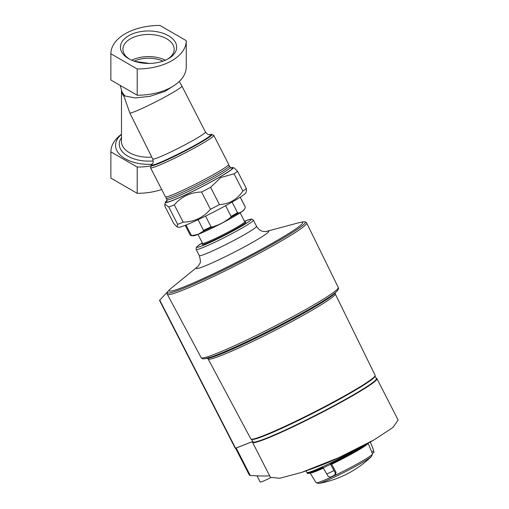<?xml version="1.0" encoding="UTF-8"?>
<svg xmlns="http://www.w3.org/2000/svg" width="509" height="509" viewBox="0 0 509 509"><rect width="100%" height="100%" fill="white"/><g stroke="black" fill="none" stroke-linecap="round" stroke-linejoin="round"><path stroke-width="0.76" d="M134.688 61.341L149.474 63.44M134.147 61.156A22.841 13.189 180 0 1 162.975 61.156M230.704 167.932A38.073 2.71 152.9 0 1 233.033 167.576L234.178 167.945L237.531 171.259A42.304 3.009 152.9 0 1 234.045 173.785L220.785 177.546L210.599 187.318A42.304 3.009 152.9 0 1 201.589 192.008C190.563 192.3 181.471 196.589 174.313 204.866A42.304 3.009 152.9 0 1 168.784 207.029L164.827 204.033L164.954 206.355L173.798 223.629L177.145 226.95L177.628 224.31L168.784 207.029M233.033 167.576A38.073 2.71 152.9 0 1 219.939 176.973A38.073 2.71 152.9 0 1 183.781 195.66A38.073 2.71 152.9 0 1 165.425 202.181A38.073 2.71 152.9 0 1 167.079 200.508M174.313 204.866L183.157 222.147A42.304 3.009 152.9 0 1 177.628 224.31M201.589 192.008L210.433 209.288A42.304 3.009 152.9 0 0 219.443 204.599C229.209 204.077 237.029 199.566 242.888 191.06L234.045 173.785M210.599 187.318L219.443 204.599M237.531 171.259L246.375 188.534A42.304 3.009 152.9 0 1 242.888 191.06M246.375 188.534L246.502 190.856L245.898 192.707A38.073 2.71 152.9 0 1 232.632 201.768A38.073 2.71 152.9 0 1 198.656 219.424A38.073 2.71 152.9 0 1 178.296 227.313L177.145 226.95M183.157 222.147C194.253 221.822 203.346 217.534 210.433 209.288M152.096 164.242A32.996 19.049 180 0 1 120.175 155.01A32.996 19.049 180 0 1 121.486 134.414M175.376 84.691L165.151 91.34L150.149 96.277L135.369 97.963L125.176 96.042A27.384 15.811 180 0 1 121.619 90.659L120.232 85.429M179.314 81.427L181.917 86.072A29.611 2.106 152.9 0 1 159.139 100.088A29.611 2.106 152.9 0 1 129.91 113.163L124.011 96.449C124.056 95.507 124.444 95.374 125.176 96.042M129.91 113.163L152.725 159.012A29.611 2.106 152.9 0 0 180.04 147.394A29.611 2.106 152.9 0 0 205.439 132.022L181.917 86.072M110.873 79.983A49.023 28.3 0 0 0 110.873 80.002L110.873 53.769A49.023 28.3 0 0 0 110.873 53.769L137.195 68.969A49.023 28.3 0 0 0 186.249 40.669A49.023 28.3 0 0 0 186.249 40.65L159.928 25.45A49.023 28.3 0 0 0 110.873 53.75L110.873 80.002A49.023 28.3 0 0 0 110.873 80.021L137.195 95.221L137.195 68.969M137.195 95.221A49.023 28.3 0 0 0 171.889 86.931A49.023 28.3 0 0 0 186.249 66.914A49.023 28.3 0 0 0 186.249 66.895L186.249 40.688M168.447 35.725A28.129 16.243 180 0 1 168.454 58.694A28.129 16.243 180 0 1 128.669 58.694A28.129 16.243 180 0 1 128.669 35.725A28.129 16.243 180 0 1 168.447 35.725M121.486 134.255A49.023 28.3 0 0 0 110.873 151.841A49.023 28.3 0 0 0 110.873 151.867L110.873 178.112L137.195 193.312A49.023 28.3 0 0 0 161.697 189.533M110.873 151.841L110.873 178.093A49.023 28.3 0 0 0 110.873 178.093A49.023 28.3 0 0 0 110.873 178.112M110.873 151.867L137.195 167.06A49.023 28.3 0 0 0 150.569 165.991M137.195 167.06L137.195 193.312M150.556 167.773A35.535 2.526 152.9 0 0 168.695 161.016A35.535 2.526 152.9 0 0 201.437 144.047A35.535 2.526 152.9 0 0 213.818 135.394L228.643 164.35A35.535 2.526 152.9 0 1 216.261 173.009A35.535 2.526 152.9 0 1 183.52 189.972A35.535 2.526 152.9 0 1 165.38 196.735L150.556 167.773L151.377 164.948A34.364 2.443 152.9 0 0 182.566 152.331A34.364 2.443 152.9 0 0 211.044 134.401A111.675 111.675 0 0 0 209.803 134.618A33.18 2.36 152.9 0 1 182.362 151.924A33.18 2.36 152.9 0 1 152.274 164.07L152.274 164.07C152.096 163.491 154.03 164.076 152.725 159.012M129.591 59.203A25.628 14.793 180 0 1 122.93 49.252A25.628 14.793 180 0 1 138.753 35.585A25.628 14.793 180 0 1 166.678 38.792A25.628 14.793 180 0 1 174.186 49.252A25.628 14.793 180 0 1 167.525 59.203M131.736 60.227A25.628 14.793 180 0 1 165.38 60.227M191.244 235.164A30.922 2.201 -27.1 0 1 190.207 235.101L191.244 235.692A30.495 2.17 -27.1 0 0 192.23 235.559L191.244 235.164L186.046 225.003M192.23 235.559L198.173 234.293L203.212 231.258L203.53 230.348L198.077 219.697M203.212 231.258A30.495 2.17 -27.1 0 0 212.438 226.906L211.031 226.817L205.553 216.109M245.268 207.048A30.922 2.201 -27.1 0 0 245.255 206.921L245.185 208.003L245.268 207.048L240.216 197.18M225.608 205.712L231.073 216.389L230.335 217.591A30.495 2.17 -27.1 0 0 238.263 213.017L237.518 212.667L232.098 202.073M212.438 226.906C218.978 224.991 224.946 221.886 230.335 217.591M191.244 235.692L193.35 235.788A28.65 2.036 -27.1 0 0 198.287 234.305A28.65 2.036 -27.1 0 0 225.678 221.18A28.65 2.036 -27.1 0 0 243.97 209.88L245.185 208.003C243.474 210.853 241.164 212.527 238.263 213.017M252.68 441.532L235.253 448.314L159.495 300.323M251.605 439.432L252.852 441.869A69.377 4.937 -27.1 0 0 316.852 414.65A69.377 4.937 -27.1 0 0 376.361 378.645L375.114 376.208M251.497 439.216A69.377 4.937 -27.1 0 0 260.233 437.352A69.377 4.937 -27.1 0 0 315.465 411.94A69.377 4.937 -27.1 0 0 368.376 381.992A69.377 4.937 -27.1 0 0 374.993 375.998M368.376 381.992C373.167 378.849 375.426 376.615 375.133 375.305A69.809 4.969 -27.1 0 1 315.256 411.533A69.809 4.969 -27.1 0 1 250.854 438.923L208.117 358.915A71.394 5.077 -27.1 0 0 208.117 358.915A71.394 5.077 -27.1 0 0 273.982 330.901A71.394 5.077 -27.1 0 0 335.221 293.852A71.394 5.077 -27.1 0 0 335.221 293.846L335.138 292.917M206.291 358.495L207.927 358.291A72.622 5.166 -27.1 0 0 208.875 358.132A72.622 5.166 -27.1 0 0 273.282 329.533A72.622 5.166 -27.1 0 0 334.139 294.011A72.622 5.166 -27.1 0 0 334.827 293.337L335.946 292.121M205.127 358.641A75.319 5.357 -27.1 0 0 272.913 328.808A75.319 5.357 -27.1 0 0 336.742 291.263M201.163 357.662C201.653 358.514 202.735 358.902 204.402 358.839L211.998 356.752C218.469 354.461 227.326 350.733 238.568 345.566C250.784 339.929 263.77 333.56 277.52 326.441C291.396 319.245 303.663 312.532 314.32 306.297C324.92 300.081 332.078 295.398 335.8 292.249L337.327 290.792C338.485 289.15 338.803 288.049 338.269 287.477A77.012 5.478 -27.1 0 1 272.207 327.44A77.012 5.478 -27.1 0 1 201.163 357.662L167.346 294.355A78.265 5.567 -27.1 0 0 167.346 294.355A78.265 5.567 -27.1 0 0 239.548 263.637A78.265 5.567 -27.1 0 0 306.685 223.025A78.265 5.567 -27.1 0 0 306.679 223.018C306.698 222.535 305.998 222.121 304.579 221.778A77.47 5.51 -27.1 0 0 303.084 221.892L300.501 222.325A74.906 5.332 152.9 0 1 265.348 247.107A74.906 5.332 152.9 0 1 183.011 287.248A74.906 5.332 152.9 0 1 170.394 288.927A74.906 5.332 152.9 0 1 170.68 288.654L198.236 266.175M170.394 288.927L168.53 290.773A77.47 5.51 -27.1 0 0 167.563 291.918A77.47 5.51 -27.1 0 0 238.874 262.313A77.47 5.51 -27.1 0 0 304.579 221.778M159.762 300.145L168.193 291.123M265.762 231.601L300.106 222.395A74.906 5.332 152.9 0 1 300.501 222.325M197.982 234.426L202.537 243.321A23.688 1.686 -27.1 0 0 206.87 242.195A23.688 1.686 -27.1 0 0 230.762 230.679A23.688 1.686 -27.1 0 0 244.708 221.733L240.153 212.838M202.506 243.264L202.168 244.32A24.534 1.743 -27.1 0 0 206.66 243.296A24.534 1.743 -27.1 0 0 232.129 230.965A24.534 1.743 -27.1 0 0 245.732 222.013L244.683 221.676M252.731 441.64A69.886 4.975 -27.1 0 0 252.553 442.404L270.451 477.366L279.855 478.25L301.684 472.377L338.593 457.737L374.026 439.903L392.884 427.509L398.127 420.059L376.965 378.715A69.886 4.975 -27.1 0 0 376.24 378.41M269.687 475.877A402.905 232.619 60 0 1 250.231 475.47L236.176 448.009L252.68 441.545M159.705 300.055L249.385 475.183L250.231 475.47M252.553 442.404A69.886 4.975 -27.1 0 0 317.024 414.981A69.886 4.975 -27.1 0 0 376.965 378.715M235.826 448.13L236.176 448.009M373.294 382.138A67.875 4.829 152.9 0 1 316.961 414.854A67.875 4.829 152.9 0 1 257.478 441.43M257.039 475.851L260.194 482.023A12.693 0.903 -27.1 0 0 270.661 477.677M335.685 474.452L334.788 475.075A33.677 2.399 -27.1 0 1 330.398 477.143L328.159 476.379L322.91 467.402A35.191 2.507 -27.1 0 1 307.251 473.103A35.191 2.507 -27.1 0 1 307.22 473.058L306.863 472.441A35.229 2.507 -27.1 0 0 306.863 472.441A35.229 2.507 -27.1 0 0 324.418 465.926A35.229 2.507 -27.1 0 0 356.453 449.396M370.075 441.494L372.836 448.136L374.02 452.425L372.283 453.258L372.493 453.824A31.673 2.252 -27.1 0 1 361.447 461.523A31.673 2.252 -27.1 0 1 332.371 476.596A31.673 2.252 -27.1 0 1 316.102 482.691L310.019 472.874M334.788 475.075L335.329 473.001L330.328 463.909A35.191 2.507 -27.1 0 0 357.604 449.555A35.191 2.507 -27.1 0 0 366.219 444.262M372.836 448.136A34.593 2.462 -27.1 0 0 372.823 448.073L374.02 452.425L372.302 453.322L368.096 443.25M368.064 443.384A32.614 2.322 -27.1 0 1 331.709 464.259L336.086 472.454L335.456 474.592M368.58 442.964L330.742 464.176L330.328 463.909L330.761 464.163A34.548 2.456 -27.1 0 0 368.491 443.015M153.247 160.901A29.299 16.918 180 0 1 125.583 154.704A29.299 16.918 180 0 1 121.486 137.735M151.758 157.128A27.072 15.633 180 0 1 121.486 141.61L121.486 90.233M124.011 96.449A27.072 15.633 180 0 1 121.498 90.258M228.395 164.948L229.413 165.851A35.535 2.526 152.9 0 1 217.031 174.511A35.535 2.526 152.9 0 1 184.29 191.473A35.535 2.526 152.9 0 1 166.15 198.236L166.01 196.888M229.413 165.851L230.183 167.359A35.535 2.526 152.9 0 1 217.795 176.012A35.535 2.526 152.9 0 1 185.06 192.981A35.535 2.526 152.9 0 1 166.92 199.738L166.933 201.017M230.978 168.065A37.227 2.647 152.9 0 1 219.481 177.157A37.227 2.647 152.9 0 1 181.338 196.697A37.227 2.647 152.9 0 1 167.028 200.8M203.53 230.348A30.922 2.201 -27.1 0 0 211.031 226.817M231.073 216.389A30.922 2.201 -27.1 0 0 237.518 212.667M266.252 438.306A66.666 4.746 -27.1 0 0 365.627 387.432M202.467 245.713A30.457 2.17 -27.1 0 0 241.171 226.435A30.457 2.17 -27.1 0 0 244.473 221.269L250.492 219.188L252.165 219.156L253.393 220.13A32.15 2.291 -27.1 0 1 234.464 232.269A32.15 2.291 -27.1 0 1 202.041 247.902A32.15 2.291 -27.1 0 1 196.156 249.429L196.169 247.686L197.11 246.515L202.296 242.85A30.457 2.17 -27.1 0 0 202.467 245.713M196.156 249.429L199.318 255.601A32.15 2.291 -27.1 0 0 205.203 254.074A32.15 2.291 -27.1 0 0 237.62 238.441A32.15 2.291 -27.1 0 0 256.549 226.301L253.393 220.13M198.128 266.29A40.745 2.901 -27.1 0 0 203.683 266.487A40.745 2.901 -27.1 0 0 250.74 243.385A40.745 2.901 -27.1 0 0 265.921 231.589M372.823 448.073L370.317 442.003M326.683 474.019A34.593 2.462 -27.1 0 0 333.923 470.609M323.139 467.809A35.166 2.5 -27.1 0 0 330.545 464.316M371.602 456.388A101.526 101.526 0 0 1 318.704 483.467L318.704 483.467A30.502 2.17 -27.1 0 0 361.454 463.025A30.502 2.17 -27.1 0 0 371.602 456.388L372.493 453.824M310.216 472.995A32.614 2.322 -27.1 0 0 323.349 468.185M308.009 473.185A34.548 2.456 -27.1 0 0 323.113 467.765M335.329 473.001L336.086 472.454M373.689 450.853L371.735 451.871M165.425 202.181L164.827 204.033M186.249 66.914L186.249 40.669M209.784 134.624L209.81 134.618C209.441 134.134 208.785 136.049 205.439 132.022M152.274 164.07A111.675 111.675 0 0 0 151.377 164.948M213.818 135.394L211.044 134.401M166.15 198.236L166.92 199.738M231.207 168.116L230.183 167.359M190.207 235.101L185.206 225.334M245.255 206.921L240.254 197.155M250.854 438.923C251.751 439.929 254.875 439.401 260.233 437.352M375.133 375.305L335.221 293.852M208.111 358.909L207.411 358.304M338.269 287.477L306.685 223.025M167.563 291.918C167.016 293.267 166.946 294.081 167.34 294.348M256.549 226.301C259.087 230.558 262.23 231.213 262.695 231.315L266.112 231.557M199.318 255.601C200.552 260.296 200.711 262.93 199.795 263.516L197.995 266.423M301.684 472.377A406.099 406.099 0 0 0 373.542 440.183M306.857 472.435L306.049 470.882M318.704 483.467L316.102 482.691M307.251 473.103C307.181 474.318 312.545 472.511 323.33 467.669"/></g></svg>
